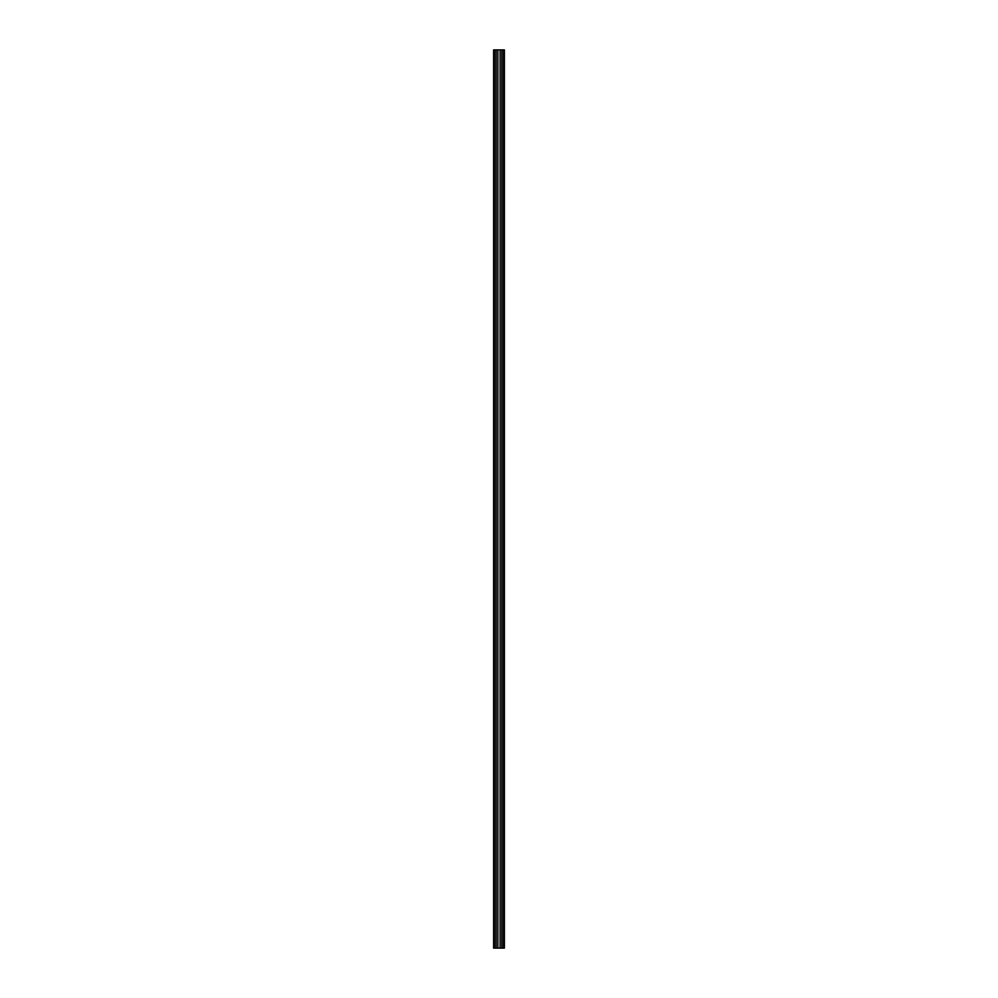 <?xml version="1.0" encoding="UTF-8"?>
<svg xmlns="http://www.w3.org/2000/svg" width="998" height="998" viewBox="0 0 998 998"><rect width="100%" height="100%" fill="white"/><g stroke="black" fill="none" stroke-linecap="round" stroke-linejoin="round"><path stroke-width="1.5" d="M494.284 49.9L494.284 948.1L493.611 948.1L493.611 49.9L494.509 49.9L494.509 948.1L504.389 948.1L504.389 49.9L503.716 49.9L503.716 948.1M494.509 49.9L496.131 49.9L496.131 948.1M496.131 49.9L497.877 49.9L497.877 948.1M497.877 49.9L500.123 49.9L500.123 948.1M500.123 49.9L501.869 49.9L501.869 948.1M501.869 49.9L503.491 49.9L503.491 948.1M504.389 49.9L504.389 948.1"/></g></svg>
